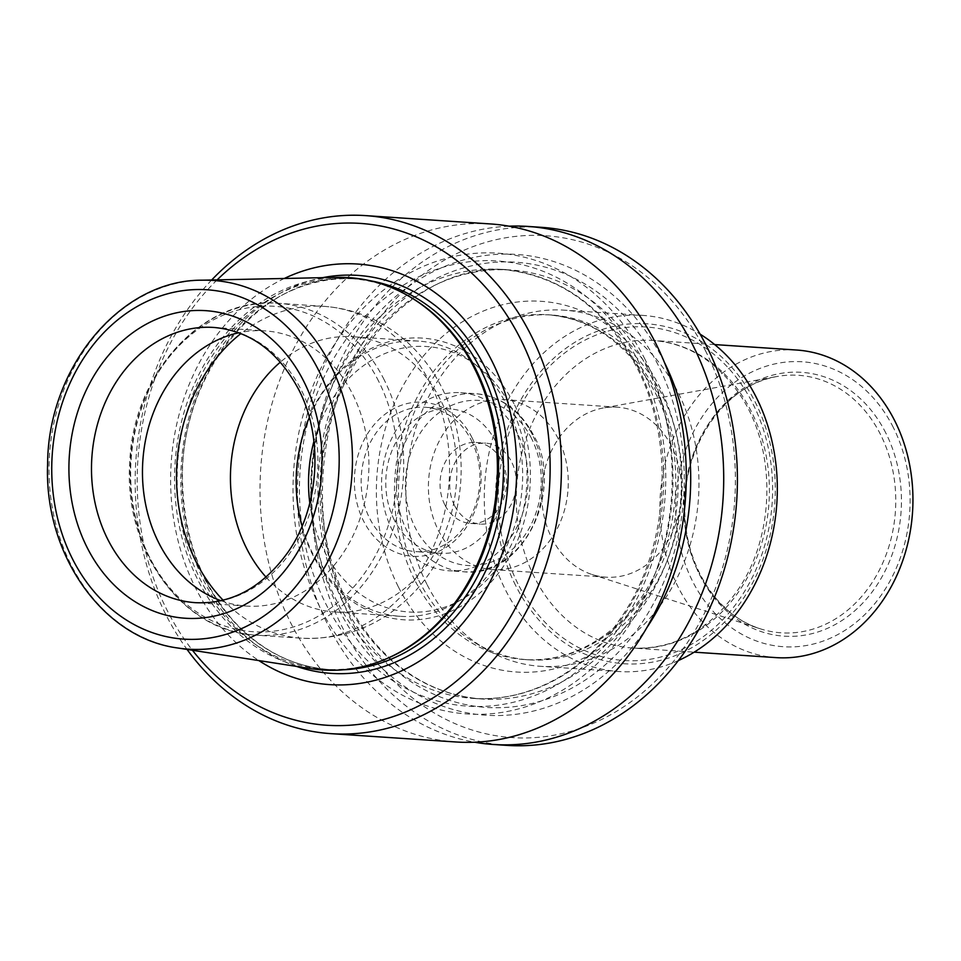 <?xml version="1.0" encoding="UTF-8"?>
<svg xmlns="http://www.w3.org/2000/svg" width="961" height="961" viewBox="0 0 961 961"><rect width="100%" height="100%" fill="white"/><g stroke="black" fill="none" stroke-linecap="round" stroke-linejoin="round"><path stroke-width="0.72" stroke-dasharray="4.8 3.6" d="M411.392 297.706A195.744 160.535 -86.2 0 0 350.873 278.63A195.744 160.535 -86.2 0 0 177.665 463.262A195.744 160.535 -86.2 0 0 324.842 669.252A195.744 160.535 -86.2 0 0 387.367 658.369M311.412 668.724A196.621 161.256 93.8 0 1 197.69 579.591A196.621 161.256 93.8 0 1 195.816 380.904A196.621 161.256 93.8 0 1 337.491 277.369M705.794 351.378A251.482 206.255 -86.2 0 0 348.218 370.91A251.482 206.255 -86.2 0 0 532.706 737.724A251.482 206.255 -86.2 0 0 705.794 351.378M266.053 577.141A137.916 113.11 -86.2 0 0 334.488 611.929A137.916 113.11 -86.2 0 0 439.898 543.818A137.916 113.11 -86.2 0 0 440.655 400.136A137.916 113.11 -86.2 0 0 352.831 336.722A137.916 113.11 -86.2 0 0 280.384 362.117M471.419 440.534A72.339 59.33 93.8 0 1 471.022 515.901A72.339 59.33 93.8 0 1 415.729 551.626A72.339 59.33 93.8 0 1 369.661 518.363A72.339 59.33 93.8 0 1 370.057 443.009A72.339 59.33 93.8 0 1 425.351 407.272A72.339 59.33 93.8 0 1 471.419 440.534M472.067 437.735A77.204 63.318 -86.2 0 0 362.285 443.73A77.204 63.318 -86.2 0 0 418.924 556.335A77.204 63.318 -86.2 0 0 472.067 437.735M394.286 520.009A72.339 59.33 93.8 0 1 394.683 444.643A72.339 59.33 93.8 0 1 449.976 408.918A72.339 59.33 93.8 0 1 504.357 485.041A72.339 59.33 93.8 0 1 440.354 553.272A72.339 59.33 93.8 0 1 394.286 520.009M444.799 504.789A40.566 33.263 93.8 0 1 445.027 462.529A40.566 33.263 93.8 0 1 476.031 442.492A40.566 33.263 93.8 0 1 506.531 485.185A40.566 33.263 93.8 0 1 470.638 523.445A40.566 33.263 93.8 0 1 444.799 504.789M517.571 433.723A89.241 73.192 -86.2 0 0 460.739 392.701A89.241 73.192 -86.2 0 0 392.532 436.774A89.241 73.192 -86.2 0 0 392.04 529.739A89.241 73.192 -86.2 0 0 448.871 570.774A89.241 73.192 -86.2 0 0 517.078 526.7A89.241 73.192 -86.2 0 0 517.571 433.723M302.09 526.075A137.916 113.11 -86.2 0 0 400.256 616.313A137.916 113.11 -86.2 0 0 505.654 548.19A137.916 113.11 -86.2 0 0 506.423 404.521A137.916 113.11 -86.2 0 0 418.588 341.107A137.916 113.11 -86.2 0 0 309.334 417.53M509.054 226.183A259.602 212.91 -86.2 0 0 298.138 471.298A259.602 212.91 -86.2 0 0 474.662 742.216M664.363 362.261A230.916 189.389 -86.2 0 0 663.534 360.603A230.916 189.389 -86.2 0 0 385.926 305.334A230.916 189.389 -86.2 0 0 364.243 648.831A230.916 189.389 -86.2 0 0 646.657 627.953M541.536 227.337A259.602 212.91 -86.2 0 0 311.832 472.211A259.602 212.91 -86.2 0 0 507.012 745.388M645.011 359.366A230.916 189.389 -86.2 0 0 316.686 377.301A230.916 189.389 -86.2 0 0 486.086 714.095A230.916 189.389 -86.2 0 0 645.011 359.366M284.312 278.474A210.759 172.86 -86.2 0 0 171.19 462.83A210.759 172.86 -86.2 0 0 258.845 660.579M217.138 279.879A251.482 206.255 -86.2 0 0 192.452 650.273M211.684 279.987A259.602 212.91 -86.2 0 0 187.059 649.432M490.398 223.937A259.602 212.91 -86.2 0 0 260.707 468.8A259.602 212.91 -86.2 0 0 455.874 741.976M220.91 600.685A137.916 113.11 -86.2 0 0 246.521 606.067A137.916 113.11 -86.2 0 0 351.93 537.956A137.916 113.11 -86.2 0 0 352.687 394.274A137.916 113.11 -86.2 0 0 264.864 330.86A137.916 113.11 -86.2 0 0 238.76 332.794M678.37 660.555A178.47 146.372 93.8 0 1 618.932 671.535A178.47 146.372 93.8 0 1 505.258 589.477A178.47 146.372 93.8 0 1 506.255 403.536A178.47 146.372 93.8 0 1 642.657 315.388A178.47 146.372 93.8 0 1 700.125 334.164M426.9 584.252A178.47 146.372 93.8 0 1 507.3 320.085A178.47 146.372 93.8 0 1 564.299 310.163A178.47 146.372 93.8 0 1 698.491 497.978A178.47 146.372 93.8 0 1 540.562 666.321A178.47 146.372 93.8 0 1 485.377 648.915A178.47 146.372 93.8 0 1 426.9 584.252M515.601 585.417A170.361 139.717 93.8 0 1 632.855 323.701A170.361 139.717 93.8 0 1 757.821 572.191A170.361 139.717 93.8 0 1 515.601 585.417M796.645 350.032A154.132 126.42 -86.2 0 0 660.267 495.432A154.132 126.42 -86.2 0 0 776.152 657.624M885.874 433.135A132.21 108.437 -86.2 0 0 697.89 443.405A132.21 108.437 -86.2 0 0 794.879 636.242A132.21 108.437 -86.2 0 0 885.874 433.135M893.31 427.453A142.781 117.098 -86.2 0 0 690.298 438.54A142.781 117.098 -86.2 0 0 795.047 646.789A142.781 117.098 -86.2 0 0 893.31 427.453M671.559 446.36A85.181 69.865 -86.2 0 0 617.31 407.2A85.181 69.865 -86.2 0 0 603.148 408.005A85.181 69.865 -86.2 0 0 541.944 487.539A85.181 69.865 -86.2 0 0 592.06 574.498A85.181 69.865 -86.2 0 0 605.983 577.177A85.181 69.865 -86.2 0 0 671.09 535.109A85.181 69.865 -86.2 0 0 671.559 446.36M558.257 438.817A85.181 69.865 -86.2 0 0 504.008 399.644A85.181 69.865 -86.2 0 0 428.63 479.995A85.181 69.865 -86.2 0 0 492.681 569.633A85.181 69.865 -86.2 0 0 557.776 527.553A85.181 69.865 -86.2 0 0 558.257 438.817M454.505 505.438A40.566 33.263 93.8 0 1 454.733 463.178A40.566 33.263 93.8 0 1 485.737 443.141A40.566 33.263 93.8 0 1 511.564 461.797A40.566 33.263 93.8 0 1 511.336 504.057A40.566 33.263 93.8 0 1 480.344 524.093A40.566 33.263 93.8 0 1 454.505 505.438M418.804 580.396A172.8 141.723 -86.2 0 0 475.419 643.005A172.8 141.723 -86.2 0 0 528.85 659.847A172.8 141.723 -86.2 0 0 660.916 574.498A172.8 141.723 -86.2 0 0 661.877 394.478A172.8 141.723 -86.2 0 0 551.83 315.028A172.8 141.723 -86.2 0 0 496.633 324.626A172.8 141.723 -86.2 0 0 418.804 580.396M398.238 586.606A185.773 152.367 93.8 0 1 526.099 301.225A185.773 152.367 93.8 0 1 662.381 572.179A185.773 152.367 93.8 0 1 398.238 586.606M223.084 600.169A166.301 136.39 -86.2 0 0 301.97 638.224A166.301 136.39 -86.2 0 0 429.074 556.071A166.301 136.39 -86.2 0 0 429.999 382.826A166.301 136.39 -86.2 0 0 324.085 306.355A166.301 136.39 -86.2 0 0 240.851 333.599M384.16 379.763A166.301 136.39 -86.2 0 0 278.246 303.292A166.301 136.39 -86.2 0 0 131.092 460.163A166.301 136.39 -86.2 0 0 256.131 635.173A166.301 136.39 -86.2 0 0 383.235 553.019A166.301 136.39 -86.2 0 0 384.16 379.763M531.529 438.456A82.742 67.871 -86.2 0 0 413.879 444.883A82.742 67.871 -86.2 0 0 474.578 565.573A82.742 67.871 -86.2 0 0 531.529 438.456M532.394 434.72A89.241 73.192 -86.2 0 0 475.563 393.686A89.241 73.192 -86.2 0 0 396.605 477.857A89.241 73.192 -86.2 0 0 463.695 571.759A89.241 73.192 -86.2 0 0 531.901 527.685A89.241 73.192 -86.2 0 0 532.394 434.72M309.802 503.035A133.038 109.122 -86.2 0 0 454.973 603.015A133.038 109.122 -86.2 0 0 511.336 407.692A133.038 109.122 -86.2 0 0 405.41 347.618A133.038 109.122 -86.2 0 0 313.911 441.387M638.428 368.243A214.976 176.319 -86.2 0 0 501.522 269.392A214.976 176.319 -86.2 0 0 311.304 472.175A214.976 176.319 -86.2 0 0 472.932 698.395A214.976 176.319 -86.2 0 0 637.239 592.204A214.976 176.319 -86.2 0 0 638.428 368.243M639.509 363.57A223.096 182.974 -86.2 0 0 322.307 380.892A223.096 182.974 -86.2 0 0 485.966 706.287A223.096 182.974 -86.2 0 0 639.509 363.57M647.69 368.856A214.976 176.319 -86.2 0 0 510.784 270.005A214.976 176.319 -86.2 0 0 320.566 472.788A214.976 176.319 -86.2 0 0 482.194 699.019A214.976 176.319 -86.2 0 0 646.501 592.829A214.976 176.319 -86.2 0 0 647.69 368.856M658.033 364.808A223.096 182.974 -86.2 0 0 340.831 382.13A223.096 182.974 -86.2 0 0 504.489 707.524A223.096 182.974 -86.2 0 0 658.033 364.808M369.408 280.588A195.744 160.535 -86.2 0 0 355.75 278.954A195.744 160.535 -86.2 0 0 182.542 463.586A195.744 160.535 -86.2 0 0 329.719 669.577A195.744 160.535 -86.2 0 0 343.473 669.769M322.56 277.681A199.444 163.574 -86.2 0 0 181.353 463.514A199.444 163.574 -86.2 0 0 296.661 666.441M246.521 606.067L195.551 602.679A137.916 113.11 -86.2 0 0 300.961 534.556A137.916 113.11 -86.2 0 0 301.718 390.875A137.916 113.11 -86.2 0 0 213.895 327.461L264.864 330.86M378.67 381.301A163.058 133.735 -86.2 0 0 146.829 393.962A163.058 133.735 -86.2 0 0 266.449 631.797A163.058 133.735 -86.2 0 0 378.67 381.301M202.158 280.192A184.776 151.55 -86.2 0 0 49.528 454.721A184.776 151.55 -86.2 0 0 177.653 647.978M517.883 583.675A167.118 137.063 93.8 0 1 632.903 326.944A167.118 137.063 93.8 0 1 755.49 570.69A167.118 137.063 93.8 0 1 517.883 583.675M534.424 577.189A154.132 126.42 93.8 0 1 535.277 416.606A154.132 126.42 93.8 0 1 653.084 340.47A154.132 126.42 93.8 0 1 751.25 411.344A154.132 126.42 93.8 0 1 750.397 571.927A154.132 126.42 93.8 0 1 632.59 648.062A154.132 126.42 93.8 0 1 534.424 577.189M880.588 434.636A129.05 105.842 -86.2 0 0 776.956 376.52A129.05 105.842 -86.2 0 0 684.22 497.017A129.05 105.842 -86.2 0 0 760.151 628.758A129.05 105.842 -86.2 0 0 873.765 580.024A129.05 105.842 -86.2 0 0 880.588 434.636M414.78 580.12A172.8 141.723 93.8 0 1 415.741 400.1A172.8 141.723 93.8 0 1 547.806 314.752A172.8 141.723 93.8 0 1 677.721 496.585A172.8 141.723 93.8 0 1 524.826 659.582A172.8 141.723 93.8 0 1 414.78 580.12M324.085 306.355C352.231 308.469 377.529 318.367 399.992 336.026C417.735 350.224 431.849 367.739 442.324 388.568C463.25 432.27 466.734 477.797 452.787 525.138C444.955 550.305 432.378 572.348 415.08 591.267C383.859 624.326 346.152 639.978 301.97 638.224L256.131 635.173C183.131 632.398 123.513 550.449 129.735 463.298C132.294 373.637 203.564 296.048 278.246 303.292L324.085 306.355M449.976 408.918L425.351 407.272M440.354 553.272L415.729 551.626M460.739 392.701L475.563 393.686C500.885 396.196 520.237 410.071 533.631 435.297C565.356 490.038 522.796 578.906 463.695 571.759L448.871 570.774M418.588 341.107L352.831 336.722M400.256 616.313L334.488 611.929M513.955 403.74C500.585 377.601 481.929 358.777 457.989 347.305C437.988 338.104 417.278 335.665 395.872 339.978C371.523 345.275 350.417 358.213 332.542 378.79C310.487 405.17 298.318 436.774 296.012 473.605C294.522 507.42 301.958 537.86 318.319 564.948C333.287 588.805 352.783 605.202 376.832 614.151C398.19 621.683 419.765 621.959 441.519 614.956C466.541 606.439 487.275 590.102 503.72 565.945C534.965 520.61 539.265 452.559 513.955 403.74M501.522 269.392C559.746 274.906 604.865 307.616 636.891 367.522C675.175 441.171 669.397 545.163 623.136 614.572C604.013 643.834 580.564 665.889 552.791 680.748C527.06 694.25 500.441 700.137 472.932 698.395L482.194 699.019C442.06 695.932 407.02 678.094 377.06 645.492C343.461 607.148 325.01 559.47 321.707 502.435C312.721 376.616 410.011 259.038 510.784 270.005L501.522 269.392M324.842 669.252L329.719 669.577C292.336 666.67 259.866 649.972 232.31 619.485C201.305 583.435 184.752 538.917 182.686 485.954C176.848 373.168 264.455 269.296 355.75 278.954L350.873 278.63M642.657 315.388L564.299 310.163M618.932 671.535L540.562 666.321M714.672 344.579L653.084 340.47C687.151 343.233 715.597 360.615 738.42 392.605C776.92 446.228 776.32 535.926 736.775 591.52C708.317 630.945 673.589 649.792 632.59 648.062L694.166 652.159M617.31 407.2L504.008 399.644M605.983 577.177L492.681 569.633M592.06 574.498L760.151 628.758C718.6 616.277 686.13 567.615 684.845 513.27C681.229 447.598 725.026 384.184 776.956 376.52L603.148 408.005M470.638 523.445L480.344 524.093M476.031 442.492L485.737 443.141M475.419 643.005L485.377 648.915M496.633 324.626L507.3 320.085M551.83 315.028L547.806 314.752C593.838 318.992 629.719 345.143 655.462 393.217C694.995 467.346 674.598 579.039 613.07 628.494C585.922 651.053 556.515 661.42 524.826 659.582L528.85 659.847"/><path stroke-width="1.44" d="M385.709 659.078L387.367 658.369A195.744 160.535 -86.2 0 0 475.527 368.64A195.744 160.535 -86.2 0 0 411.392 297.706L409.854 296.793A196.621 161.256 93.8 0 1 474.278 368.039A196.621 161.256 93.8 0 1 385.709 659.078A196.621 161.256 93.8 0 1 311.412 668.724L177.653 647.978A184.776 151.55 -86.2 0 0 326.728 563.554A184.776 151.55 -86.2 0 0 330.704 365.396A184.776 151.55 -86.2 0 0 202.158 280.192C120.461 279.639 47.762 367.631 47.606 464.499C44.038 554.269 102.599 638.116 177.653 647.978M202.158 280.192L337.491 277.369A196.621 161.256 93.8 0 1 409.854 296.793M280.384 362.117A137.916 113.11 -86.2 0 0 266.053 577.141M309.334 417.53A137.916 113.11 -86.2 0 0 302.09 526.075M474.662 742.216A259.602 212.91 -86.2 0 0 493.317 744.475A259.602 212.91 -86.2 0 0 691.728 616.241A259.602 212.91 -86.2 0 0 693.169 345.792A259.602 212.91 -86.2 0 0 527.829 226.424A259.602 212.91 -86.2 0 0 509.054 226.183M646.657 627.953A230.916 189.389 -86.2 0 0 664.363 362.261M493.317 744.475L507.012 745.388A259.602 212.91 -86.2 0 0 705.434 617.154A259.602 212.91 -86.2 0 0 706.864 346.705A259.602 212.91 -86.2 0 0 541.536 227.337L527.829 226.424M258.845 660.579A210.759 172.86 -86.2 0 0 467.827 616.962A210.759 172.86 -86.2 0 0 491.9 360.952A210.759 172.86 -86.2 0 0 284.312 278.474M192.452 650.273A251.482 206.255 -86.2 0 0 467.887 670.982A251.482 206.255 -86.2 0 0 520.538 339.041A251.482 206.255 -86.2 0 0 217.138 279.879M187.059 649.432A259.602 212.91 -86.2 0 0 331.028 733.663A259.602 212.91 -86.2 0 0 529.439 605.43A259.602 212.91 -86.2 0 0 530.88 334.981A259.602 212.91 -86.2 0 0 365.552 215.612A259.602 212.91 -86.2 0 0 211.684 279.987M331.028 733.663L455.874 741.976A259.602 212.91 -86.2 0 0 654.297 613.755A259.602 212.91 -86.2 0 0 655.726 343.305A259.602 212.91 -86.2 0 0 490.398 223.937L365.552 215.612M238.76 332.794A137.916 113.11 -86.2 0 0 142.829 460.944A137.916 113.11 -86.2 0 0 220.91 600.685M700.125 334.164A178.47 146.372 93.8 0 1 776.848 503.192A178.47 146.372 93.8 0 1 678.37 660.555M694.166 652.159L776.152 657.624A154.132 126.42 -86.2 0 0 893.958 581.489A154.132 126.42 -86.2 0 0 894.811 420.918A154.132 126.42 -86.2 0 0 796.645 350.032L714.672 344.579M303.868 381.529A154.132 126.42 -86.2 0 0 84.712 393.505A154.132 126.42 -86.2 0 0 197.786 618.319A154.132 126.42 -86.2 0 0 303.868 381.529M318.584 370.273A175.058 143.573 -86.2 0 0 69.685 383.871A175.058 143.573 -86.2 0 0 198.11 639.209A175.058 143.573 -86.2 0 0 318.584 370.273M240.851 333.599A166.301 136.39 -86.2 0 0 223.084 600.169M313.911 441.387A133.038 109.122 -86.2 0 0 309.802 503.035M343.473 669.769A195.744 160.535 -86.2 0 0 482.83 565.561A195.744 160.535 -86.2 0 0 480.416 368.964A195.744 160.535 -86.2 0 0 369.408 280.588M296.661 666.441A199.444 163.574 -86.2 0 0 473.641 592.829A199.444 163.574 -86.2 0 0 484.849 367.102A199.444 163.574 -86.2 0 0 322.56 277.681M213.895 327.461A137.916 113.11 -86.2 0 0 91.86 457.544A137.916 113.11 -86.2 0 0 195.551 602.679C231.625 604.301 262.389 587.531 287.856 552.371C319.34 507.708 323.965 437.844 298.643 389.445C278.065 351.294 249.812 330.632 213.895 327.461"/></g></svg>
